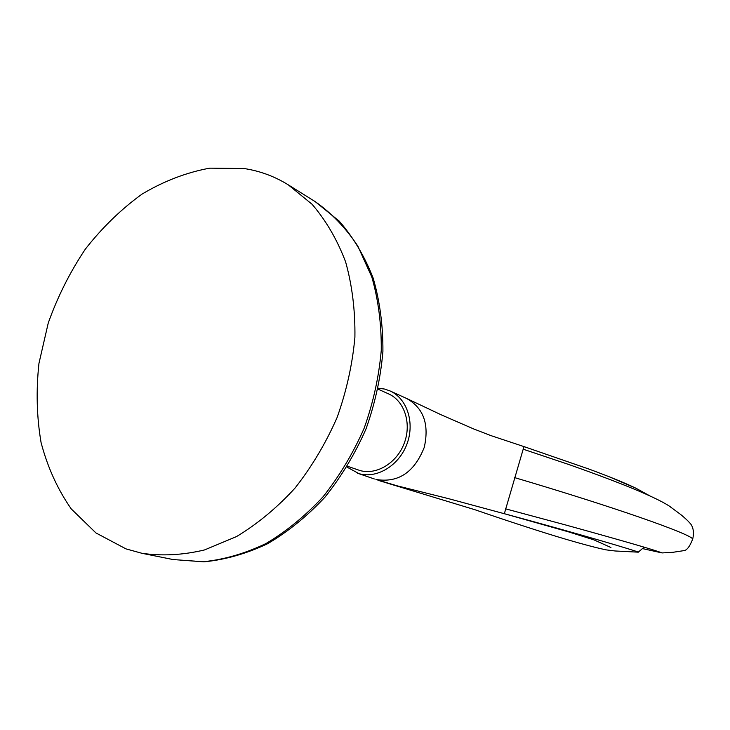<?xml version="1.0" encoding="UTF-8"?>
<svg xmlns="http://www.w3.org/2000/svg" width="730" height="730" viewBox="0 0 730 730"><rect width="100%" height="100%" fill="white"/><g stroke="black" fill="none" stroke-linecap="round" stroke-linejoin="round"><path stroke-width="1.09" d="M637.345 552.154L638.257 552.126C636.204 550.894 580.678 534.305 504.348 513.71L523.191 449.196L568.752 464.49C621.339 483.032 654.728 496.811 668.908 505.817L671.773 507.834M378.249 388.196L384.573 389.053L390.03 390.933C407.103 398.471 415.041 422.789 406.911 444.141C398.981 465.576 376.899 478.926 358.968 473.651L346.923 467.063M378.049 389.145L388.552 393.871C404.402 400.806 411.793 423.309 404.292 443.092C396.992 462.957 376.552 475.376 359.917 470.512L347.434 466.233M125.961 548.878L141.985 553.303C162.151 556.205 183.011 555.074 204.564 549.927L236.547 536.568C257.48 523.939 276.962 507.797 294.984 488.133C311.774 466.762 325.808 443.22 337.096 417.505C346.522 391.052 352.462 364.297 354.908 337.233C355.282 310.56 352.188 285.448 345.618 261.906C337.214 239.732 326.027 220.524 312.075 204.272L288.295 184.854C274.553 176.359 259.834 170.929 244.148 168.539L209.775 168.155C186.488 172.426 163.94 181.058 142.113 194.052C121.143 209.218 102.227 227.568 85.374 249.094C69.998 272.034 57.633 296.672 48.253 323.007L38.964 363.33C35.998 390.577 36.71 417.012 41.09 442.635C47.596 467.3 57.633 489.383 71.221 508.883L95.922 532.927L125.961 548.878M523.191 449.196L524.167 446.66L589.137 469.135C609.532 476.654 625.199 483.059 636.168 488.343L650.12 496.035M390.486 484.063L382.63 481.663M378.067 480.212L381.534 481.417M505.507 508.819L565.513 524.934C624.15 541.131 656.224 550.438 661.745 552.856L642.245 548.54M315.187 201.626L339.222 221.126C353.32 237.314 364.626 256.294 373.149 278.075C379.828 301.125 383.077 325.58 382.912 351.449C380.695 377.647 375.056 403.489 365.995 428.984C355.099 453.75 341.476 476.416 325.115 496.993C307.494 515.937 288.341 531.495 267.673 543.686C246.53 553.687 225.278 559.737 203.916 561.845L173.056 559.545L203.205 561.744C224.156 559.618 245.079 553.55 265.994 543.54C286.488 531.34 305.541 515.718 323.144 496.683C339.514 475.987 353.183 453.175 364.142 428.245C373.267 402.595 378.97 376.616 381.261 350.327C381.516 324.403 378.368 299.975 371.826 277.026L357.846 246.129C345.828 227.997 331.612 213.169 315.187 201.626L288.295 184.854M390.03 390.933L406.4 398.361C423.482 407.796 429.441 424.121 424.267 447.335C414.293 472.429 398.178 483.141 375.913 479.464L397.084 485.806L447.992 498.517L504.348 513.719M514.467 477.566C613.255 506.775 689.138 533.438 692.752 538.959L692.405 540.136M173.056 559.545L141.985 553.303M661.928 552.938L673.06 552.282L683.49 550.694C686.611 550.685 689.695 546.77 692.752 538.959C694.102 532.599 693.39 527.571 690.626 523.885C689.129 522.333 688.682 521.183 680.652 514.467L668.908 505.817M609.313 476.809L636.168 488.343M638.367 552.172L615.061 550.977L606.092 549.863C595.89 547.692 582.577 544.178 566.142 539.333C543.467 532.672 508.92 521.421 474.947 509.732L386.745 482.959M504.348 513.71L568.159 531.759L593.846 539.835L610.946 547.509M638.257 552.126L644.152 547.199M567.101 525.372L565.513 524.934M382.885 481.818L381.17 481.316M374.353 478.971L357.381 473.159M406.4 398.361L441.139 414.795L473.597 428.911L490.852 435.582L524.149 446.66"/></g></svg>
